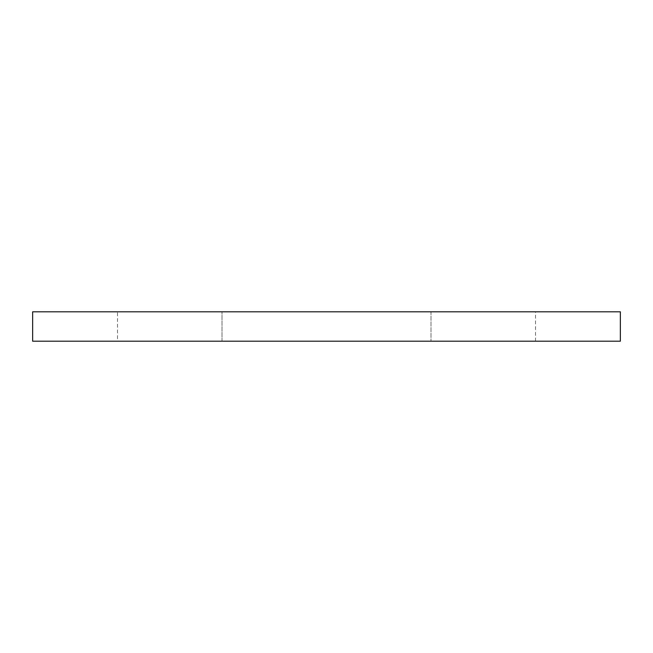 <?xml version="1.0" encoding="UTF-8"?>
<svg xmlns="http://www.w3.org/2000/svg" width="653" height="653" viewBox="0 0 653 653"><rect width="100%" height="100%" fill="white"/><g stroke="black" fill="none" stroke-linecap="round" stroke-linejoin="round"><path stroke-width="0.49" stroke-dasharray="3.27 2.45" d="M32.65 341.192L620.35 341.192M431.004 341.192L221.996 341.192L431.004 341.192L431.004 311.808L535.517 311.808L221.996 311.808L431.004 311.808L431.004 341.192M117.483 341.192L221.996 341.192L117.483 341.192L117.483 311.808L221.996 311.808L117.483 311.808M32.65 311.808L620.35 311.808M221.996 341.192L221.996 311.808L221.996 341.192M535.517 341.192L535.517 311.808"/><path stroke-width="0.98" d="M620.35 341.192L32.65 341.192L32.65 311.808L620.35 311.808L620.35 341.192"/></g></svg>
